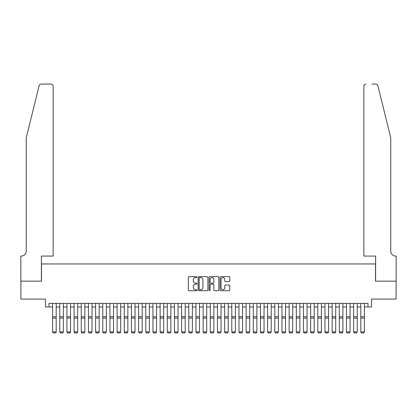 <?xml version="1.0" encoding="UTF-8"?>
<svg xmlns="http://www.w3.org/2000/svg" width="417" height="417" viewBox="0 0 417 417"><rect width="100%" height="100%" fill="white"/><g stroke="black" fill="none" stroke-linecap="round" stroke-linejoin="round"><path stroke-width="0.63" d="M197.032 277.128A0.49 0.49 0 0 0 196.537 276.638L189.063 276.638A0.704 0.704 0 0 0 188.359 277.341L188.359 290.003A0.704 0.704 0 0 0 189.063 290.706L196.537 290.706A0.49 0.49 0 0 0 197.032 290.216A0.49 0.49 0 0 0 196.537 289.721L195.573 289.721A2.252 2.252 0 0 1 193.321 287.469L193.321 286.416A2.252 2.252 0 0 1 195.573 284.165L196.537 284.165A0.49 0.49 0 0 0 197.032 283.675A0.49 0.49 0 0 0 196.537 283.179L195.573 283.179A2.252 2.252 0 0 1 193.321 280.928L193.321 279.875A2.252 2.252 0 0 1 195.573 277.623L196.537 277.623A0.49 0.49 0 0 0 197.032 277.128M229.063 281.595A0.704 0.704 0 0 0 229.767 280.891L229.767 277.341A0.704 0.704 0 0 0 229.063 276.638L220.76 276.638A0.704 0.704 0 0 0 220.056 277.341L220.056 290.003A0.704 0.704 0 0 0 220.76 290.706L229.063 290.706A0.704 0.704 0 0 0 229.767 290.003L229.767 285.713A0.704 0.704 0 0 0 229.063 285.009L225.508 285.009A0.704 0.704 0 0 0 224.805 285.713L224.805 287.839A1.882 1.882 0 0 1 222.923 289.721A1.882 1.882 0 0 1 221.041 287.839L221.041 279.505A1.882 1.882 0 0 1 222.923 277.623A1.882 1.882 0 0 1 224.805 279.505L224.805 280.891A0.704 0.704 0 0 0 225.508 281.595L229.063 281.595M49.018 306.969L49.018 303.383L367.982 303.383L367.982 306.969L371.563 306.969L371.563 299.083L396.114 299.083L396.114 281.162L375.508 281.162L375.508 263.961L41.491 263.961L41.491 281.162L20.886 281.162L20.886 299.083L45.437 299.083L45.437 306.969L52.605 306.969M207.885 277.341A0.704 0.704 0 0 0 207.181 276.638L198.878 276.638A0.704 0.704 0 0 0 198.174 277.341L198.174 290.003A0.704 0.704 0 0 0 198.878 290.706L207.181 290.706A0.704 0.704 0 0 0 207.885 290.003L207.885 277.341M209.819 276.638L218.122 276.638A0.704 0.704 0 0 1 218.826 277.341L218.826 290.003A0.704 0.704 0 0 1 218.122 290.706L214.567 290.706A0.704 0.704 0 0 1 213.864 290.003L213.864 284.868A0.704 0.704 0 0 0 213.16 284.165L210.804 284.165A0.704 0.704 0 0 0 210.1 284.868L210.1 290.216A0.49 0.49 0 0 1 209.61 290.706A0.49 0.49 0 0 1 209.115 290.216L209.115 277.341A0.704 0.704 0 0 1 209.819 276.638M56.186 306.969L59.772 306.969M63.353 306.969L66.939 306.969M70.52 306.969L74.106 306.969M77.692 306.969L81.273 306.969M84.86 306.969L88.44 306.969M92.027 306.969L95.608 306.969M99.194 306.969L102.775 306.969M106.361 306.969L109.942 306.969M113.528 306.969L117.114 306.969M120.695 306.969L124.282 306.969M127.863 306.969L131.449 306.969M135.03 306.969L138.616 306.969M142.197 306.969L145.783 306.969M149.364 306.969L152.95 306.969M156.537 306.969L160.118 306.969M163.704 306.969L167.285 306.969M170.871 306.969L174.452 306.969M178.038 306.969L181.619 306.969M185.205 306.969L188.786 306.969M192.373 306.969L195.959 306.969M199.54 306.969L203.126 306.969M206.707 306.969L210.293 306.969M213.874 306.969L217.46 306.969M221.041 306.969L224.627 306.969M228.214 306.969L231.795 306.969M235.381 306.969L238.962 306.969M242.548 306.969L246.129 306.969M249.715 306.969L253.296 306.969M256.882 306.969L260.463 306.969M264.05 306.969L267.636 306.969M271.217 306.969L274.803 306.969M278.384 306.969L281.97 306.969M285.551 306.969L289.137 306.969M292.718 306.969L296.305 306.969M299.886 306.969L303.472 306.969M307.058 306.969L310.639 306.969M314.225 306.969L317.806 306.969M321.392 306.969L324.973 306.969M328.56 306.969L332.141 306.969M335.727 306.969L339.308 306.969M342.894 306.969L346.48 306.969M350.061 306.969L353.647 306.969M357.228 306.969L360.814 306.969M364.395 306.969L367.982 306.969M199.654 277.623A0.49 0.49 0 0 0 199.159 278.113L199.159 289.231A0.49 0.49 0 0 0 199.654 289.721L200.671 289.721A2.252 2.252 0 0 0 202.923 287.469L202.923 279.875A2.252 2.252 0 0 0 200.671 277.623L199.654 277.623M213.864 279.541A1.882 1.882 0 0 0 211.982 277.659A1.882 1.882 0 0 0 210.1 279.541L210.1 282.476A0.704 0.704 0 0 0 210.804 283.179L213.16 283.179A0.704 0.704 0 0 0 213.864 282.476L213.864 279.541M56.186 303.383L56.186 332.057L55.649 332.948L53.141 332.896L55.649 332.948M53.141 332.948L52.605 331.927L56.186 331.927L55.649 332.896M52.605 303.383L52.605 331.927L53.141 332.896M39.12 85.688C39.667 84.51 39.667 84.51 39.12 85.688L26.261 137.808L26.261 251.06A5.02 5.02 0 0 1 21.246 256.074L20.85 256.074L20.85 281.162L41.387 281.162L41.387 256.074L53.141 256.074L53.141 86.204A2.153 2.153 0 0 0 50.989 84.052L41.205 84.052A2.153 2.153 0 0 0 39.12 85.688M45.041 84.052L50.989 84.052C52.287 84.187 53.006 84.906 53.141 86.204L53.141 256.074M26.261 251.06A5.02 5.02 0 0 1 21.246 256.074M386.799 121.827L377.88 85.688C377.333 84.51 377.333 84.51 377.88 85.688C377.333 84.51 377.333 84.51 377.88 85.688L390.739 137.808L390.739 251.06A5.02 5.02 0 0 0 395.754 256.074L396.15 256.074L396.15 281.162L375.613 281.162L375.613 256.074L363.859 256.074L363.859 86.204L363.859 256.074M371.959 84.052L375.795 84.052A2.153 2.153 0 0 1 377.88 85.688M366.011 84.052A2.153 2.153 0 0 0 363.859 86.204C363.994 84.906 364.713 84.187 366.011 84.052M390.739 251.06A5.02 5.02 0 0 0 395.754 256.074M59.772 332.057L60.309 332.948L59.772 331.927L63.353 331.927L62.816 332.948L60.309 332.896L62.816 332.948M66.939 332.057L67.476 332.948L66.939 331.927L70.52 331.927L69.983 332.948L67.476 332.896L69.983 332.948M74.106 332.057L74.643 332.948L74.106 331.927L77.692 331.927L77.15 332.948L74.643 332.896L77.15 332.948M81.273 332.057L81.81 332.948L81.273 331.927L84.86 331.927L84.317 332.948L81.81 332.896L84.317 332.948M63.353 303.383L63.353 331.927L62.816 332.896M59.772 303.383L59.772 331.927L60.309 332.896M70.52 303.383L70.52 331.927L69.983 332.896M66.939 303.383L66.939 331.927L67.476 332.896M77.692 303.383L77.692 331.927L77.15 332.896M74.106 303.383L74.106 331.927L74.643 332.896M84.86 303.383L84.86 331.927L84.317 332.896M81.273 303.383L81.273 331.927L81.81 332.896M88.44 332.057L88.977 332.948L88.44 331.927L92.027 331.927L91.49 332.948L88.977 332.896L91.49 332.948M92.027 303.383L92.027 331.927L91.49 332.896M88.44 303.383L88.44 331.927L88.977 332.896M95.608 332.057L96.145 332.948L95.608 331.927L99.194 331.927L98.657 332.948L96.145 332.896L98.657 332.948M99.194 303.383L99.194 331.927L98.657 332.896M95.608 303.383L95.608 331.927L96.145 332.896M102.775 332.057L103.312 332.948L102.775 331.927L106.361 331.927L105.824 332.948L103.312 332.896L105.824 332.948M106.361 303.383L106.361 331.927L105.824 332.896M102.775 303.383L102.775 331.927L103.312 332.896M109.942 332.057L110.484 332.948L109.942 331.927L113.528 331.927L112.991 332.948L110.484 332.896L112.991 332.948M113.528 303.383L113.528 331.927L112.991 332.896M109.942 303.383L109.942 331.927L110.484 332.896M117.114 332.057L117.651 332.948L117.114 331.927L120.695 331.927L120.159 332.948L117.651 332.896L120.159 332.948M120.695 303.383L120.695 331.927L120.159 332.896M117.114 303.383L117.114 331.927L117.651 332.896M124.282 332.057L124.819 332.948L124.282 331.927L127.863 331.927L127.326 332.948L124.819 332.896L127.326 332.948M127.863 303.383L127.863 331.927L127.326 332.896M124.282 303.383L124.282 331.927L124.819 332.896M131.449 332.057L131.986 332.948L131.449 331.927L135.03 331.927L134.493 332.948L131.986 332.896L134.493 332.948M135.03 303.383L135.03 331.927L134.493 332.896M131.449 303.383L131.449 331.927L131.986 332.896M138.616 332.057L139.153 332.948L138.616 331.927L142.197 331.927L141.66 332.948L139.153 332.896L141.66 332.948M142.197 303.383L142.197 331.927L141.66 332.896M138.616 303.383L138.616 331.927L139.153 332.896M145.783 332.057L146.32 332.948L145.783 331.927L149.364 331.927L148.827 332.948L146.32 332.896L148.827 332.948M149.364 303.383L149.364 331.927L148.827 332.896M145.783 303.383L145.783 331.927L146.32 332.896M152.95 332.057L153.487 332.948L152.95 331.927L156.537 331.927L155.994 332.948L153.487 332.896L155.994 332.948M156.537 303.383L156.537 331.927L155.994 332.896M152.95 303.383L152.95 331.927L153.487 332.896M160.118 332.057L160.654 332.948L160.118 331.927L163.704 331.927L163.167 332.948L160.654 332.896L163.167 332.948M163.704 303.383L163.704 331.927L163.167 332.896M160.118 303.383L160.118 331.927L160.654 332.896M167.285 332.057L167.822 332.948L167.285 331.927L170.871 331.927L170.334 332.948L167.822 332.896L170.334 332.948M170.871 303.383L170.871 331.927L170.334 332.896M167.285 303.383L167.285 331.927L167.822 332.896M174.452 332.057L174.989 332.948L174.452 331.927L178.038 331.927L177.501 332.948L174.989 332.896L177.501 332.948M178.038 303.383L178.038 331.927L177.501 332.896M174.452 303.383L174.452 331.927L174.989 332.896M181.619 332.057L182.161 332.948L181.619 331.927L185.205 331.927L184.668 332.948L182.161 332.896L184.668 332.948M185.205 303.383L185.205 331.927L184.668 332.896M181.619 303.383L181.619 331.927L182.161 332.896M188.786 332.057L189.328 332.948L188.786 331.927L192.373 331.927L191.836 332.948L189.328 332.896L191.836 332.948M192.373 303.383L192.373 331.927L191.836 332.896M188.786 303.383L188.786 331.927L189.328 332.896M195.959 332.057L196.496 332.948L195.959 331.927L199.54 331.927L199.003 332.948L196.496 332.896L199.003 332.948M199.54 303.383L199.54 331.927L199.003 332.896M195.959 303.383L195.959 331.927L196.496 332.896M203.126 332.057L203.663 332.948L203.126 331.927L206.707 331.927L206.17 332.948L203.663 332.896L206.17 332.948M206.707 303.383L206.707 331.927L206.17 332.896M203.126 303.383L203.126 331.927L203.663 332.896M210.293 332.057L210.83 332.948L210.293 331.927L213.874 331.927L213.337 332.948L210.83 332.896L213.337 332.948M213.874 303.383L213.874 331.927L213.337 332.896M210.293 303.383L210.293 331.927L210.83 332.896M217.46 332.057L217.997 332.948L217.46 331.927L221.041 331.927L220.504 332.948L217.997 332.896L220.504 332.948M221.041 303.383L221.041 331.927L220.504 332.896M217.46 303.383L217.46 331.927L217.997 332.896M224.627 332.057L225.164 332.948L224.627 331.927L228.214 331.927L227.672 332.948L225.164 332.896L227.672 332.948M228.214 303.383L228.214 331.927L227.672 332.896M224.627 303.383L224.627 331.927L225.164 332.896M231.795 332.057L232.332 332.948L231.795 331.927L235.381 331.927L234.839 332.948L232.332 332.896L234.839 332.948M238.962 332.057L239.499 332.948L238.962 331.927L242.548 331.927L242.011 332.948L239.499 332.896L242.011 332.948M246.129 332.057L246.666 332.948L246.129 331.927L249.715 331.927L249.178 332.948L246.666 332.896L249.178 332.948M235.381 303.383L235.381 331.927L234.839 332.896M231.795 303.383L231.795 331.927L232.332 332.896M242.548 303.383L242.548 331.927L242.011 332.896M238.962 303.383L238.962 331.927L239.499 332.896M249.715 303.383L249.715 331.927L249.178 332.896M246.129 303.383L246.129 331.927L246.666 332.896M253.296 332.057L253.833 332.948L253.296 331.927L256.882 331.927L256.346 332.948L253.833 332.896L256.346 332.948M256.882 303.383L256.882 331.927L256.346 332.896M253.296 303.383L253.296 331.927L253.833 332.896M260.463 332.057L261.006 332.948L260.463 331.927L264.05 331.927L263.513 332.948L261.006 332.896L263.513 332.948M264.05 303.383L264.05 331.927L263.513 332.896M260.463 303.383L260.463 331.927L261.006 332.896M267.636 332.057L268.173 332.948L267.636 331.927L271.217 331.927L270.68 332.948L268.173 332.896L270.68 332.948M271.217 303.383L271.217 331.927L270.68 332.896M267.636 303.383L267.636 331.927L268.173 332.896M274.803 332.057L275.34 332.948L274.803 331.927L278.384 331.927L277.847 332.948L275.34 332.896L277.847 332.948M278.384 303.383L278.384 331.927L277.847 332.896M274.803 303.383L274.803 331.927L275.34 332.896M281.97 332.057L282.507 332.948L281.97 331.927L285.551 331.927L285.014 332.948L282.507 332.896L285.014 332.948M285.551 303.383L285.551 331.927L285.014 332.896M281.97 303.383L281.97 331.927L282.507 332.896M289.137 332.057L289.674 332.948L289.137 331.927L292.718 331.927L292.181 332.948L289.674 332.896L292.181 332.948M292.718 303.383L292.718 331.927L292.181 332.896M289.137 303.383L289.137 331.927L289.674 332.896M296.305 332.057L296.841 332.948L296.305 331.927L299.886 331.927L299.349 332.948L296.841 332.896L299.349 332.948M299.886 303.383L299.886 331.927L299.349 332.896M296.305 303.383L296.305 331.927L296.841 332.896M303.472 332.057L304.009 332.948L303.472 331.927L307.058 331.927L306.516 332.948L304.009 332.896L306.516 332.948M307.058 303.383L307.058 331.927L306.516 332.896M303.472 303.383L303.472 331.927L304.009 332.896M310.639 332.057L311.176 332.948L310.639 331.927L314.225 331.927L313.688 332.948L311.176 332.896L313.688 332.948M314.225 303.383L314.225 331.927L313.688 332.896M310.639 303.383L310.639 331.927L311.176 332.896M317.806 332.057L318.343 332.948L317.806 331.927L321.392 331.927L320.855 332.948L318.343 332.896L320.855 332.948M321.392 303.383L321.392 331.927L320.855 332.896M317.806 303.383L317.806 331.927L318.343 332.896M324.973 332.057L325.51 332.948L324.973 331.927L328.56 331.927L328.023 332.948L325.51 332.896L328.023 332.948M328.56 303.383L328.56 331.927L328.023 332.896M324.973 303.383L324.973 331.927L325.51 332.896M332.141 332.057L332.683 332.948L332.141 331.927L335.727 331.927L335.19 332.948L332.683 332.896L335.19 332.948M335.727 303.383L335.727 331.927L335.19 332.896M332.141 303.383L332.141 331.927L332.683 332.896M339.308 332.057L339.85 332.948L339.308 331.927L342.894 331.927L342.357 332.948L339.85 332.896L342.357 332.948M342.894 303.383L342.894 331.927L342.357 332.896M339.308 303.383L339.308 331.927L339.85 332.896M346.48 332.057L347.017 332.948L346.48 331.927L350.061 331.927L349.524 332.948L347.017 332.896L349.524 332.948M350.061 303.383L350.061 331.927L349.524 332.896M346.48 303.383L346.48 331.927L347.017 332.896M353.647 332.057L354.184 332.948L353.647 331.927L357.228 331.927L356.691 332.948L354.184 332.896L356.691 332.948M357.228 303.383L357.228 331.927L356.691 332.896M353.647 303.383L353.647 331.927L354.184 332.896M360.814 332.057L361.351 332.948L360.814 331.927L364.395 331.927L363.859 332.948L361.351 332.896L363.859 332.948M364.395 303.383L364.395 331.927L363.859 332.896M360.814 303.383L360.814 331.927L361.351 332.896M56.186 316.764L52.605 316.764M56.186 318.119L52.605 318.119M63.353 316.764L59.772 316.764M63.353 318.119L59.772 318.119M70.52 316.764L66.939 316.764M70.52 318.119L66.939 318.119M77.692 316.764L74.106 316.764M77.692 318.119L74.106 318.119M84.86 316.764L81.273 316.764M84.86 318.119L81.273 318.119M92.027 316.764L88.44 316.764M92.027 318.119L88.44 318.119M99.194 316.764L95.608 316.764M99.194 318.119L95.608 318.119M106.361 316.764L102.775 316.764M106.361 318.119L102.775 318.119M113.528 316.764L109.942 316.764M113.528 318.119L109.942 318.119M120.695 316.764L117.114 316.764M120.695 318.119L117.114 318.119M127.863 316.764L124.282 316.764M127.863 318.119L124.282 318.119M135.03 316.764L131.449 316.764M135.03 318.119L131.449 318.119M142.197 316.764L138.616 316.764M142.197 318.119L138.616 318.119M149.364 316.764L145.783 316.764M149.364 318.119L145.783 318.119M156.537 316.764L152.95 316.764M156.537 318.119L152.95 318.119M163.704 316.764L160.118 316.764M163.704 318.119L160.118 318.119M170.871 316.764L167.285 316.764M170.871 318.119L167.285 318.119M178.038 316.764L174.452 316.764M178.038 318.119L174.452 318.119M185.205 316.764L181.619 316.764M185.205 318.119L181.619 318.119M192.373 316.764L188.786 316.764M192.373 318.119L188.786 318.119M199.54 316.764L195.959 316.764M199.54 318.119L195.959 318.119M206.707 316.764L203.126 316.764M206.707 318.119L203.126 318.119M213.874 316.764L210.293 316.764M213.874 318.119L210.293 318.119M221.041 316.764L217.46 316.764M221.041 318.119L217.46 318.119M228.214 316.764L224.627 316.764M228.214 318.119L224.627 318.119M235.381 316.764L231.795 316.764M235.381 318.119L231.795 318.119M242.548 316.764L238.962 316.764M242.548 318.119L238.962 318.119M249.715 316.764L246.129 316.764M249.715 318.119L246.129 318.119M256.882 316.764L253.296 316.764M256.882 318.119L253.296 318.119M264.05 316.764L260.463 316.764M264.05 318.119L260.463 318.119M271.217 316.764L267.636 316.764M271.217 318.119L267.636 318.119M278.384 316.764L274.803 316.764M278.384 318.119L274.803 318.119M285.551 316.764L281.97 316.764M285.551 318.119L281.97 318.119M292.718 316.764L289.137 316.764M292.718 318.119L289.137 318.119M299.886 316.764L296.305 316.764M299.886 318.119L296.305 318.119M307.058 316.764L303.472 316.764M307.058 318.119L303.472 318.119M314.225 316.764L310.639 316.764M314.225 318.119L310.639 318.119M321.392 316.764L317.806 316.764M321.392 318.119L317.806 318.119M328.56 316.764L324.973 316.764M328.56 318.119L324.973 318.119M335.727 316.764L332.141 316.764M335.727 318.119L332.141 318.119M342.894 316.764L339.308 316.764M342.894 318.119L339.308 318.119M350.061 316.764L346.48 316.764M350.061 318.119L346.48 318.119M357.228 316.764L353.647 316.764M357.228 318.119L353.647 318.119M364.395 316.764L360.814 316.764M364.395 318.119L360.814 318.119"/></g></svg>
